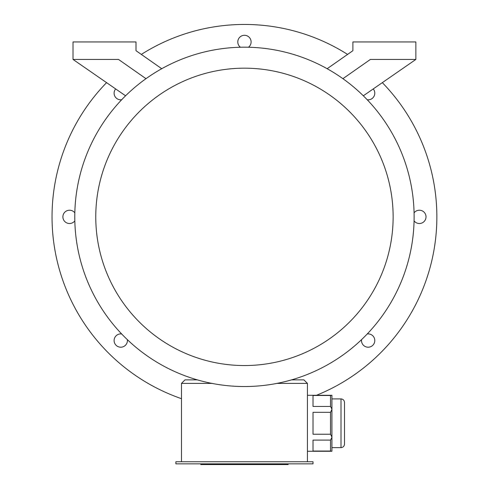 <?xml version="1.0" encoding="UTF-8"?>
<svg xmlns="http://www.w3.org/2000/svg" width="489" height="489" viewBox="0 0 489 489"><rect width="100%" height="100%" fill="white"/><g stroke="black" fill="none" stroke-linecap="round" stroke-linejoin="round"><path stroke-width="0.73" d="M121.669 333.963A6.644 6.644 0 0 0 116.064 345.252A6.644 6.644 0 0 0 127.348 339.647M74.823 212.843A6.644 6.644 0 0 0 62.885 216.865A6.644 6.644 0 0 0 74.823 220.881M115.648 88.931A6.644 6.644 0 0 0 121.669 99.762M248.467 47.237A6.644 6.644 0 0 0 244.451 35.294A6.644 6.644 0 0 0 240.435 47.237M367.233 99.762A6.644 6.644 0 0 0 373.254 88.931M414.079 220.881A6.644 6.644 0 0 0 426.017 216.865A6.644 6.644 0 0 0 414.079 212.843M361.554 339.647A6.644 6.644 0 0 0 372.838 345.252A6.644 6.644 0 0 0 367.233 333.963M141.327 54.42A192.415 192.415 0 0 1 347.575 54.42M382.325 82.647A192.415 192.415 0 0 1 316.487 395.283M181.48 398.682A192.415 192.415 0 0 1 106.578 82.647M313.021 463.853L175.881 463.853L175.881 461.75L313.021 461.75L313.021 463.853M330.509 395.485L313.021 395.485L313.021 406.445L330.509 406.445L330.509 395.485L331.909 395.283L331.909 451.255L307.422 451.255M330.509 406.445L331.909 409.073M330.509 412.313L313.021 412.313L313.021 434.226L330.509 434.226L330.509 412.313L331.909 409.476M330.509 434.226L331.909 437.062M330.509 451.047L313.021 451.047L313.021 440.094L330.509 440.094L330.509 451.047L331.909 451.255M331.909 437.466L330.509 440.094M211.914 383.388L181.48 383.388L181.48 461.75M291.475 379.886L303.926 379.886L307.422 383.388L307.422 461.75M307.422 383.388L276.988 383.388M342.911 78.68L370.393 59.432L415.87 59.432L415.87 41.944L352.899 41.944L352.899 50.691L327.159 68.711M161.743 68.711L136.003 50.691L136.003 41.944L73.026 41.944L73.026 59.432L118.509 59.432L145.991 78.68M73.026 59.432L125.575 95.795M363.327 95.795L415.87 59.432M244.451 386.536A169.671 169.671 0 0 0 391.389 132.024A169.671 169.671 0 0 0 97.513 132.024A169.671 169.671 0 0 0 244.451 386.536M244.451 365.546A148.68 148.68 0 0 0 373.211 142.519A148.68 148.68 0 0 0 115.685 142.519A148.68 148.68 0 0 0 244.451 365.546M181.48 383.388L184.976 379.886L197.428 379.886M344.507 444.122L344.507 402.416L344.507 444.122C344.299 446.249 343.131 447.417 341.004 447.624L331.909 447.624M288.143 463.853L288.143 464.55L200.783 464.55L200.783 463.853M341.004 447.624L341.004 398.914C343.131 399.122 344.299 400.289 344.507 402.416C344.299 400.289 343.131 399.122 341.004 398.914L331.909 398.914M284.042 464.55L284.042 463.853M254.359 464.55L254.359 463.853M234.567 464.55L234.567 463.853M204.885 464.55L204.885 463.853M331.909 395.283L307.422 395.283"/></g></svg>
